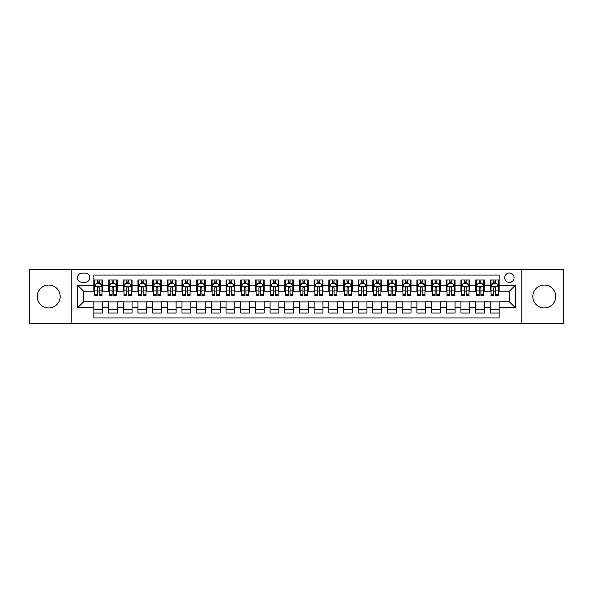 <?xml version="1.0" encoding="UTF-8"?>
<svg xmlns="http://www.w3.org/2000/svg" width="593" height="593" viewBox="0 0 593 593"><rect width="100%" height="100%" fill="white"/><g stroke="black" fill="none" stroke-linecap="round" stroke-linejoin="round"><path stroke-width="0.89" d="M544.263 285.048A11.452 11.452 0 0 0 532.81 296.5A11.452 11.452 0 0 0 544.263 307.952A11.452 11.452 0 0 0 555.715 296.5A11.452 11.452 0 0 0 544.263 285.048M48.737 285.048A11.452 11.452 0 0 0 37.285 296.5A11.452 11.452 0 0 0 48.737 307.952A11.452 11.452 0 0 0 60.19 296.5A11.452 11.452 0 0 0 48.737 285.048M509.394 273.01A4.7 4.7 0 0 0 504.695 277.709A4.7 4.7 0 0 0 509.394 282.401A4.7 4.7 0 0 0 514.094 277.709A4.7 4.7 0 0 0 509.394 273.01M521.136 323.659L563.35 323.659L563.35 269.341L521.136 269.341L521.136 323.659L71.864 323.659L71.864 269.341L29.65 269.341L29.65 323.659L71.864 323.659M499.113 279.985L490.307 279.985L490.307 285.344L484.437 285.344L484.437 291.215L490.307 291.215L490.307 285.344M484.437 285.344L484.437 279.985L475.623 279.985L475.623 285.344L469.752 285.344L469.752 291.215L475.623 291.215L475.623 285.344M469.752 285.344L469.752 279.985L460.939 279.985L460.939 285.344L455.068 285.344L455.068 291.215L460.939 291.215L460.939 285.344M455.068 285.344L455.068 279.985L446.262 279.985L446.262 285.344L440.384 285.344L440.384 291.215L446.262 291.215L446.262 285.344M440.384 285.344L440.384 279.985L431.578 279.985L431.578 285.344L425.707 285.344L425.707 291.215L431.578 291.215L431.578 285.344M425.707 285.344L425.707 279.985L416.894 279.985L416.894 285.344L411.023 285.344L411.023 291.215L416.894 291.215L416.894 285.344M411.023 285.344L411.023 279.985L402.21 279.985L402.21 285.344L396.339 285.344L396.339 291.215L402.21 291.215L402.21 285.344M396.339 285.344L396.339 279.985L387.533 279.985L387.533 285.344L381.655 285.344L381.655 291.215L387.533 291.215L387.533 285.344M381.655 285.344L381.655 279.985L372.849 279.985L372.849 285.344L366.978 285.344L366.978 291.215L372.849 291.215L372.849 285.344M366.978 285.344L366.978 279.985L358.165 279.985L358.165 285.344L352.294 285.344L352.294 291.215L358.165 291.215L358.165 285.344M352.294 285.344L352.294 279.985L343.48 279.985L343.48 285.344L337.61 285.344L337.61 291.215L343.48 291.215L343.48 285.344M337.61 285.344L337.61 279.985L328.804 279.985L328.804 285.344L322.926 285.344L322.926 291.215L328.804 291.215L328.804 285.344M322.926 285.344L322.926 279.985L314.12 279.985L314.12 285.344L308.249 285.344L308.249 291.215L314.12 291.215L314.12 285.344M308.249 285.344L308.249 279.985L299.435 279.985L299.435 285.344L293.565 285.344L293.565 291.215L299.435 291.215L299.435 285.344M293.565 285.344L293.565 279.985L284.751 279.985L284.751 285.344L278.88 285.344L278.88 291.215L284.751 291.215L284.751 285.344M278.88 285.344L278.88 279.985L270.074 279.985L270.074 285.344L264.196 285.344L264.196 291.215L270.074 291.215L270.074 285.344M264.196 285.344L264.196 279.985L255.39 279.985L255.39 285.344L249.52 285.344L249.52 291.215L255.39 291.215L255.39 285.344M249.52 285.344L249.52 279.985L240.706 279.985L240.706 285.344L234.835 285.344L234.835 291.215L240.706 291.215L240.706 285.344M234.835 285.344L234.835 279.985L226.022 279.985L226.022 285.344L220.151 285.344L220.151 291.215L226.022 291.215L226.022 285.344M220.151 285.344L220.151 279.985L211.345 279.985L211.345 285.344L205.467 285.344L205.467 291.215L211.345 291.215L211.345 285.344M205.467 285.344L205.467 279.985L196.661 279.985L196.661 285.344L190.79 285.344L190.79 291.215L196.661 291.215L196.661 285.344M190.79 285.344L190.79 279.985L181.977 279.985L181.977 285.344L176.106 285.344L176.106 291.215L181.977 291.215L181.977 285.344M176.106 285.344L176.106 279.985L167.293 279.985L167.293 285.344L161.422 285.344L161.422 291.215L167.293 291.215L167.293 285.344M161.422 285.344L161.422 279.985L152.616 279.985L152.616 285.344L146.738 285.344L146.738 291.215L152.616 291.215L152.616 285.344M146.738 285.344L146.738 279.985L137.932 279.985L137.932 285.344L132.061 285.344L132.061 291.215L137.932 291.215L137.932 285.344M132.061 285.344L132.061 279.985L123.248 279.985L123.248 285.344L117.377 285.344L117.377 291.215L123.248 291.215L123.248 285.344M117.377 285.344L117.377 279.985L108.563 279.985L108.563 291.215L102.693 291.215L102.693 279.985L93.887 279.985M93.887 313.015L102.693 313.015L102.693 301.785L108.563 301.785L108.563 313.015L117.377 313.015L117.377 301.785L123.248 301.785L123.248 307.656L117.377 307.656M123.248 307.656L123.248 313.015L132.061 313.015L132.061 301.785L137.932 301.785L137.932 307.656L132.061 307.656M137.932 307.656L137.932 313.015L146.738 313.015L146.738 301.785L152.616 301.785L152.616 307.656L146.738 307.656M152.616 307.656L152.616 313.015L161.422 313.015L161.422 301.785L167.293 301.785L167.293 307.656L161.422 307.656M167.293 307.656L167.293 313.015L176.106 313.015L176.106 301.785L181.977 301.785L181.977 307.656L176.106 307.656M181.977 307.656L181.977 313.015L190.79 313.015L190.79 301.785L196.661 301.785L196.661 307.656L190.79 307.656M196.661 307.656L196.661 313.015L205.467 313.015L205.467 301.785L211.345 301.785L211.345 307.656L205.467 307.656M211.345 307.656L211.345 313.015L220.151 313.015L220.151 301.785L226.022 301.785L226.022 307.656L220.151 307.656M226.022 307.656L226.022 313.015L234.835 313.015L234.835 301.785L240.706 301.785L240.706 307.656L234.835 307.656M240.706 307.656L240.706 313.015L249.52 313.015L249.52 301.785L255.39 301.785L255.39 307.656L249.52 307.656M255.39 307.656L255.39 313.015L264.196 313.015L264.196 301.785L270.074 301.785L270.074 307.656L264.196 307.656M270.074 307.656L270.074 313.015L278.88 313.015L278.88 301.785L284.751 301.785L284.751 307.656L278.88 307.656M284.751 307.656L284.751 313.015L293.565 313.015L293.565 301.785L299.435 301.785L299.435 307.656L293.565 307.656M299.435 307.656L299.435 313.015L308.249 313.015L308.249 301.785L314.12 301.785L314.12 307.656L308.249 307.656M314.12 307.656L314.12 313.015L322.926 313.015L322.926 301.785L328.804 301.785L328.804 307.656L322.926 307.656M328.804 307.656L328.804 313.015L337.61 313.015L337.61 301.785L343.48 301.785L343.48 307.656L337.61 307.656M343.48 307.656L343.48 313.015L352.294 313.015L352.294 301.785L358.165 301.785L358.165 307.656L352.294 307.656M358.165 307.656L358.165 313.015L366.978 313.015L366.978 301.785L372.849 301.785L372.849 307.656L366.978 307.656M372.849 307.656L372.849 313.015L381.655 313.015L381.655 301.785L387.533 301.785L387.533 307.656L381.655 307.656M387.533 307.656L387.533 313.015L396.339 313.015L396.339 301.785L402.21 301.785L402.21 307.656L396.339 307.656M402.21 307.656L402.21 313.015L411.023 313.015L411.023 301.785L416.894 301.785L416.894 307.656L411.023 307.656M416.894 307.656L416.894 313.015L425.707 313.015L425.707 301.785L431.578 301.785L431.578 307.656L425.707 307.656M431.578 307.656L431.578 313.015L440.384 313.015L440.384 301.785L446.262 301.785L446.262 307.656L440.384 307.656M446.262 307.656L446.262 313.015L455.068 313.015L455.068 301.785L460.939 301.785L460.939 307.656L455.068 307.656M460.939 307.656L460.939 313.015L469.752 313.015L469.752 301.785L475.623 301.785L475.623 307.656L469.752 307.656M475.623 307.656L475.623 313.015L484.437 313.015L484.437 301.785L490.307 301.785L490.307 307.656L484.437 307.656M81.99 282.261L85.222 282.261A4.551 4.551 0 0 0 89.773 277.709A4.551 4.551 0 0 0 85.222 273.158L81.99 273.158A4.551 4.551 0 0 0 77.438 277.709A4.551 4.551 0 0 0 81.99 282.261M521.136 269.341L71.864 269.341M499.113 285.344L499.113 275.063L93.887 275.063L93.887 291.215L83.606 291.215L83.606 301.785L93.887 301.785L93.887 317.937L499.113 317.937L499.113 301.785L509.394 301.785L509.394 291.215L499.113 291.215L499.113 285.344L515.265 285.344L515.265 307.656L499.113 307.656M93.887 307.656L77.735 307.656L77.735 285.344L93.887 285.344M490.307 307.656L490.307 313.015L499.113 313.015M93.887 283.654L94.621 283.654M97.408 283.654L99.172 283.654M101.959 283.654L102.693 283.654M93.887 291.067L94.621 291.067M97.408 291.067L99.172 291.067M101.959 291.067L102.693 291.067M93.887 301.933L102.693 301.933M93.887 309.346L102.693 309.346M108.563 291.067L109.305 291.067M112.092 291.067L113.856 291.067M116.643 291.067L117.377 291.067M108.563 283.654L109.305 283.654M112.092 283.654L113.856 283.654M116.643 283.654L117.377 283.654M108.563 301.933L117.377 301.933M108.563 309.346L117.377 309.346M123.248 301.933L132.061 301.933M123.248 309.346L132.061 309.346M123.248 283.654L123.981 283.654M126.776 283.654L128.533 283.654M131.327 283.654L132.061 283.654M123.248 291.067L123.981 291.067M126.776 291.067L128.533 291.067M131.327 291.067L132.061 291.067M137.932 301.933L146.738 301.933M137.932 309.346L146.738 309.346M137.932 283.654L138.666 283.654M141.453 283.654L143.217 283.654M146.004 283.654L146.738 283.654M137.932 291.067L138.666 291.067M141.453 291.067L143.217 291.067M146.004 291.067L146.738 291.067M152.616 301.933L161.422 301.933M152.616 309.346L161.422 309.346M152.616 283.654L153.35 283.654M156.137 283.654L157.901 283.654M160.688 283.654L161.422 283.654M152.616 291.067L153.35 291.067M156.137 291.067L157.901 291.067M160.688 291.067L161.422 291.067M167.293 301.933L176.106 301.933M167.293 309.346L176.106 309.346M167.293 283.654L168.034 283.654M170.821 283.654L172.585 283.654M175.372 283.654L176.106 283.654M167.293 291.067L168.034 291.067M170.821 291.067L172.585 291.067M175.372 291.067L176.106 291.067M181.977 301.933L190.79 301.933M181.977 309.346L190.79 309.346M181.977 283.654L182.711 283.654M185.505 283.654L187.262 283.654M190.056 283.654L190.79 283.654M181.977 291.067L182.711 291.067M185.505 291.067L187.262 291.067M190.056 291.067L190.79 291.067M196.661 301.933L205.467 301.933M196.661 309.346L205.467 309.346M196.661 283.654L197.395 283.654M200.182 283.654L201.946 283.654M204.733 283.654L205.467 283.654M196.661 291.067L197.395 291.067M200.182 291.067L201.946 291.067M204.733 291.067L205.467 291.067M211.345 301.933L220.151 301.933M211.345 309.346L220.151 309.346M211.345 283.654L212.079 283.654M214.866 283.654L216.63 283.654M219.417 283.654L220.151 283.654M211.345 291.067L212.079 291.067M214.866 291.067L216.63 291.067M219.417 291.067L220.151 291.067M226.022 301.933L234.835 301.933M226.022 309.346L234.835 309.346M226.022 283.654L226.756 283.654M229.55 283.654L231.314 283.654M234.102 283.654L234.835 283.654M226.022 291.067L226.756 291.067M229.55 291.067L231.314 291.067M234.102 291.067L234.835 291.067M240.706 301.933L249.52 301.933M240.706 309.346L249.52 309.346M240.706 283.654L241.44 283.654M244.234 283.654L245.991 283.654M248.786 283.654L249.52 283.654M240.706 291.067L241.44 291.067M244.234 291.067L245.991 291.067M248.786 291.067L249.52 291.067M255.39 301.933L264.196 301.933M255.39 309.346L264.196 309.346M255.39 283.654L256.124 283.654M258.911 283.654L260.675 283.654M263.462 283.654L264.196 283.654M255.39 291.067L256.124 291.067M258.911 291.067L260.675 291.067M263.462 291.067L264.196 291.067M270.074 301.933L278.88 301.933M270.074 309.346L278.88 309.346M270.074 283.654L270.808 283.654M273.595 283.654L275.36 283.654M278.147 283.654L278.88 283.654M270.074 291.067L270.808 291.067M273.595 291.067L275.36 291.067M278.147 291.067L278.88 291.067M284.751 301.933L293.565 301.933M284.751 309.346L293.565 309.346M284.751 283.654L285.485 283.654M288.28 283.654L290.036 283.654M292.831 283.654L293.565 283.654M284.751 291.067L285.485 291.067M288.28 291.067L290.036 291.067M292.831 291.067L293.565 291.067M299.435 301.933L308.249 301.933M299.435 309.346L308.249 309.346M299.435 283.654L300.169 283.654M302.964 283.654L304.72 283.654M307.515 283.654L308.249 283.654M299.435 291.067L300.169 291.067M302.964 291.067L304.72 291.067M307.515 291.067L308.249 291.067M314.12 301.933L322.926 301.933M314.12 309.346L322.926 309.346M314.12 283.654L314.853 283.654M317.64 283.654L319.405 283.654M322.192 283.654L322.926 283.654M314.12 291.067L314.853 291.067M317.64 291.067L319.405 291.067M322.192 291.067L322.926 291.067M328.804 301.933L337.61 301.933M328.804 309.346L337.61 309.346M328.804 283.654L329.538 283.654M332.325 283.654L334.089 283.654M336.876 283.654L337.61 283.654M328.804 291.067L329.538 291.067M332.325 291.067L334.089 291.067M336.876 291.067L337.61 291.067M343.48 301.933L352.294 301.933M343.48 309.346L352.294 309.346M343.48 283.654L344.214 283.654M347.009 283.654L348.766 283.654M351.56 283.654L352.294 283.654M343.48 291.067L344.214 291.067M347.009 291.067L348.766 291.067M351.56 291.067L352.294 291.067M358.165 301.933L366.978 301.933M358.165 309.346L366.978 309.346M358.165 283.654L358.898 283.654M361.686 283.654L363.45 283.654M366.244 283.654L366.978 283.654M358.165 291.067L358.898 291.067M361.686 291.067L363.45 291.067M366.244 291.067L366.978 291.067M372.849 301.933L381.655 301.933M372.849 309.346L381.655 309.346M372.849 283.654L373.583 283.654M376.37 283.654L378.134 283.654M380.921 283.654L381.655 283.654M372.849 291.067L373.583 291.067M376.37 291.067L378.134 291.067M380.921 291.067L381.655 291.067M387.533 301.933L396.339 301.933M387.533 309.346L396.339 309.346M387.533 283.654L388.267 283.654M391.054 283.654L392.818 283.654M395.605 283.654L396.339 283.654M387.533 291.067L388.267 291.067M391.054 291.067L392.818 291.067M395.605 291.067L396.339 291.067M402.21 301.933L411.023 301.933M402.21 309.346L411.023 309.346M402.21 283.654L402.943 283.654M405.738 283.654L407.495 283.654M410.289 283.654L411.023 283.654M402.21 291.067L402.943 291.067M405.738 291.067L407.495 291.067M410.289 291.067L411.023 291.067M416.894 301.933L425.707 301.933M416.894 309.346L425.707 309.346M416.894 283.654L417.628 283.654M420.415 283.654L422.179 283.654M424.966 283.654L425.707 283.654M416.894 291.067L417.628 291.067M420.415 291.067L422.179 291.067M424.966 291.067L425.707 291.067M431.578 301.933L440.384 301.933M431.578 309.346L440.384 309.346M431.578 283.654L432.312 283.654M435.099 283.654L436.863 283.654M439.65 283.654L440.384 283.654M431.578 291.067L432.312 291.067M435.099 291.067L436.863 291.067M439.65 291.067L440.384 291.067M446.262 301.933L455.068 301.933M446.262 309.346L455.068 309.346M446.262 283.654L446.996 283.654M449.783 283.654L451.547 283.654M454.334 283.654L455.068 283.654M446.262 291.067L446.996 291.067M449.783 291.067L451.547 291.067M454.334 291.067L455.068 291.067M460.939 301.933L469.752 301.933M460.939 309.346L469.752 309.346M460.939 283.654L461.673 283.654M464.467 283.654L466.224 283.654M469.019 283.654L469.752 283.654M460.939 291.067L461.673 291.067M464.467 291.067L466.224 291.067M469.019 291.067L469.752 291.067M475.623 301.933L484.437 301.933M475.623 309.346L484.437 309.346M475.623 283.654L476.357 283.654M479.144 283.654L480.908 283.654M483.695 283.654L484.437 283.654M475.623 291.067L476.357 291.067M479.144 291.067L480.908 291.067M483.695 291.067L484.437 291.067M490.307 301.933L499.113 301.933M490.307 309.346L499.113 309.346M490.307 283.654L491.041 283.654M493.828 283.654L495.592 283.654M498.379 283.654L499.113 283.654M490.307 291.067L491.041 291.067M493.828 291.067L495.592 291.067M498.379 291.067L499.113 291.067M83.606 291.215L77.735 285.344M83.606 301.785L77.735 307.656M515.265 285.344L509.394 291.215M515.265 307.656L509.394 301.785M99.172 281.89L97.408 281.89M101.959 294.424L99.172 294.424L99.172 295.618L101.959 295.618L101.959 286.664L100.491 283.728L96.088 283.728L94.621 286.664L94.621 295.618L97.408 295.618L97.408 294.424L94.621 294.424M94.621 286.664L94.621 279.985M101.959 286.664L101.959 279.985M97.408 283.728L97.408 279.985M99.172 279.985L99.172 283.728M99.172 294.424L99.172 287.761C98.586 286.634 97.993 286.634 97.408 287.761L97.408 294.424M113.856 281.89L112.092 281.89M116.643 294.424L113.856 294.424L113.856 295.618L116.643 295.618L116.643 286.664L115.175 283.728L110.772 283.728L109.305 286.664L109.305 295.618L112.092 295.618L112.092 294.424L109.305 294.424M109.305 286.664L109.305 279.985M116.643 286.664L116.643 279.985M112.092 283.728L112.092 279.985M113.856 279.985L113.856 283.728M113.856 294.424L113.856 287.761C113.263 286.634 112.677 286.634 112.092 287.761L112.092 294.424M128.533 281.89L126.776 281.89M131.327 294.424L128.533 294.424L128.533 295.618L131.327 295.618L131.327 286.664L129.86 283.728L125.449 283.728L123.981 286.664L123.981 295.618L126.776 295.618L126.776 294.424L123.981 294.424M123.981 286.664L123.981 279.985M131.327 286.664L131.327 279.985M126.776 283.728L126.776 279.985M128.533 279.985L128.533 283.728M128.533 294.424L128.533 287.761C127.947 286.634 127.362 286.634 126.776 287.761L126.776 294.424M143.217 281.89L141.453 281.89M146.004 294.424L143.217 294.424L143.217 295.618L146.004 295.618L146.004 286.664L144.536 283.728L140.133 283.728L138.666 286.664L138.666 295.618L141.453 295.618L141.453 294.424L138.666 294.424M138.666 286.664L138.666 279.985M146.004 286.664L146.004 279.985M141.453 283.728L141.453 279.985M143.217 279.985L143.217 283.728M143.217 294.424L143.217 287.761C142.631 286.634 142.046 286.634 141.453 287.761L141.453 294.424M157.901 281.89L156.137 281.89M160.688 294.424L157.901 294.424L157.901 295.618L160.688 295.618L160.688 286.664L159.22 283.728L154.817 283.728L153.35 286.664L153.35 295.618L156.137 295.618L156.137 294.424L153.35 294.424M153.35 286.664L153.35 279.985M160.688 286.664L160.688 279.985M156.137 283.728L156.137 279.985M157.901 279.985L157.901 283.728M157.901 294.424L157.901 287.761C157.315 286.634 156.722 286.634 156.137 287.761L156.137 294.424M172.585 281.89L170.821 281.89M175.372 294.424L172.585 294.424L172.585 295.618L175.372 295.618L175.372 286.664L173.905 283.728L169.502 283.728L168.034 286.664L168.034 295.618L170.821 295.618L170.821 294.424L168.034 294.424M168.034 286.664L168.034 279.985M175.372 286.664L175.372 279.985M170.821 283.728L170.821 279.985M172.585 279.985L172.585 283.728M172.585 294.424L172.585 287.761C171.992 286.634 171.407 286.634 170.821 287.761L170.821 294.424M187.262 281.89L185.505 281.89M190.056 294.424L187.262 294.424L187.262 295.618L190.056 295.618L190.056 286.664L188.589 283.728L184.178 283.728L182.711 286.664L182.711 295.618L185.505 295.618L185.505 294.424L182.711 294.424M182.711 286.664L182.711 279.985M190.056 286.664L190.056 279.985M185.505 283.728L185.505 279.985M187.262 279.985L187.262 283.728M187.262 294.424L187.262 287.761C186.676 286.634 186.091 286.634 185.505 287.761L185.505 294.424M201.946 281.89L200.182 281.89M204.733 294.424L201.946 294.424L201.946 295.618L204.733 295.618L204.733 286.664L203.266 283.728L198.863 283.728L197.395 286.664L197.395 295.618L200.182 295.618L200.182 294.424L197.395 294.424M197.395 286.664L197.395 279.985M204.733 286.664L204.733 279.985M200.182 283.728L200.182 279.985M201.946 279.985L201.946 283.728M201.946 294.424L201.946 287.761C201.361 286.634 200.775 286.634 200.182 287.761L200.182 294.424M216.63 281.89L214.866 281.89M219.417 294.424L216.63 294.424L216.63 295.618L219.417 295.618L219.417 286.664L217.95 283.728L213.547 283.728L212.079 286.664L212.079 295.618L214.866 295.618L214.866 294.424L212.079 294.424M212.079 286.664L212.079 279.985M219.417 286.664L219.417 279.985M214.866 283.728L214.866 279.985M216.63 279.985L216.63 283.728M216.63 294.424L216.63 287.761C216.045 286.634 215.452 286.634 214.866 287.761L214.866 294.424M231.314 281.89L229.55 281.89M234.102 294.424L231.314 294.424L231.314 295.618L234.102 295.618L234.102 286.664L232.634 283.728L228.231 283.728L226.756 286.664L226.756 295.618L229.55 295.618L229.55 294.424L226.756 294.424M226.756 286.664L226.756 279.985M234.102 286.664L234.102 279.985M229.55 283.728L229.55 279.985M231.314 279.985L231.314 283.728M231.314 294.424L231.314 287.761C230.721 286.634 230.136 286.634 229.55 287.761L229.55 294.424M245.991 281.89L244.234 281.89M248.786 294.424L245.991 294.424L245.991 295.618L248.786 295.618L248.786 286.664L247.318 283.728L242.908 283.728L241.44 286.664L241.44 295.618L244.234 295.618L244.234 294.424L241.44 294.424M241.44 286.664L241.44 279.985M248.786 286.664L248.786 279.985M244.234 283.728L244.234 279.985M245.991 279.985L245.991 283.728M245.991 294.424L245.991 287.761C245.406 286.634 244.82 286.634 244.234 287.761L244.234 294.424M260.675 281.89L258.911 281.89M263.462 294.424L260.675 294.424L260.675 295.618L263.462 295.618L263.462 286.664L261.995 283.728L257.592 283.728L256.124 286.664L256.124 295.618L258.911 295.618L258.911 294.424L256.124 294.424M256.124 286.664L256.124 279.985M263.462 286.664L263.462 279.985M258.911 283.728L258.911 279.985M260.675 279.985L260.675 283.728M260.675 294.424L260.675 287.761C260.09 286.634 259.504 286.634 258.911 287.761L258.911 294.424M275.36 281.89L273.595 281.89M278.147 294.424L275.36 294.424L275.36 295.618L278.147 295.618L278.147 286.664L276.679 283.728L272.276 283.728L270.808 286.664L270.808 295.618L273.595 295.618L273.595 294.424L270.808 294.424M270.808 286.664L270.808 279.985M278.147 286.664L278.147 279.985M273.595 283.728L273.595 279.985M275.36 279.985L275.36 283.728M275.36 294.424L275.36 287.761C274.774 286.634 274.181 286.634 273.595 287.761L273.595 294.424M290.036 281.89L288.28 281.89M292.831 294.424L290.036 294.424L290.036 295.618L292.831 295.618L292.831 286.664L291.363 283.728L286.96 283.728L285.485 286.664L285.485 295.618L288.28 295.618L288.28 294.424L285.485 294.424M285.485 286.664L285.485 279.985M292.831 286.664L292.831 279.985M288.28 283.728L288.28 279.985M290.036 279.985L290.036 283.728M290.036 294.424L290.036 287.761C289.451 286.634 288.865 286.634 288.28 287.761L288.28 294.424M304.72 281.89L302.964 281.89M307.515 294.424L304.72 294.424L304.72 295.618L307.515 295.618L307.515 286.664L306.04 283.728L301.637 283.728L300.169 286.664L300.169 295.618L302.964 295.618L302.964 294.424L300.169 294.424M300.169 286.664L300.169 279.985M307.515 286.664L307.515 279.985M302.964 283.728L302.964 279.985M304.72 279.985L304.72 283.728M304.72 294.424L304.72 287.761C304.135 286.634 303.549 286.634 302.964 287.761L302.964 294.424M319.405 281.89L317.64 281.89M322.192 294.424L319.405 294.424L319.405 295.618L322.192 295.618L322.192 286.664L320.724 283.728L316.321 283.728L314.853 286.664L314.853 295.618L317.64 295.618L317.64 294.424L314.853 294.424M314.853 286.664L314.853 279.985M322.192 286.664L322.192 279.985M317.64 283.728L317.64 279.985M319.405 279.985L319.405 283.728M319.405 294.424L319.405 287.761C318.819 286.634 318.233 286.634 317.64 287.761L317.64 294.424M334.089 281.89L332.325 281.89M336.876 294.424L334.089 294.424L334.089 295.618L336.876 295.618L336.876 286.664L335.408 283.728L331.005 283.728L329.538 286.664L329.538 295.618L332.325 295.618L332.325 294.424L329.538 294.424M329.538 286.664L329.538 279.985M336.876 286.664L336.876 279.985M332.325 283.728L332.325 279.985M334.089 279.985L334.089 283.728M334.089 294.424L334.089 287.761C333.503 286.634 332.91 286.634 332.325 287.761L332.325 294.424M348.766 281.89L347.009 281.89M351.56 294.424L348.766 294.424L348.766 295.618L351.56 295.618L351.56 286.664L350.092 283.728L345.682 283.728L344.214 286.664L344.214 295.618L347.009 295.618L347.009 294.424L344.214 294.424M344.214 286.664L344.214 279.985M351.56 286.664L351.56 279.985M347.009 283.728L347.009 279.985M348.766 279.985L348.766 283.728M348.766 294.424L348.766 287.761C348.18 286.634 347.594 286.634 347.009 287.761L347.009 294.424M363.45 281.89L361.686 281.89M366.244 294.424L363.45 294.424L363.45 295.618L366.244 295.618L366.244 286.664L364.769 283.728L360.366 283.728L358.898 286.664L358.898 295.618L361.686 295.618L361.686 294.424L358.898 294.424M358.898 286.664L358.898 279.985M366.244 286.664L366.244 279.985M361.686 283.728L361.686 279.985M363.45 279.985L363.45 283.728M363.45 294.424L363.45 287.761C362.864 286.634 362.279 286.634 361.686 287.761L361.686 294.424M378.134 281.89L376.37 281.89M380.921 294.424L378.134 294.424L378.134 295.618L380.921 295.618L380.921 286.664L379.453 283.728L375.05 283.728L373.583 286.664L373.583 295.618L376.37 295.618L376.37 294.424L373.583 294.424M373.583 286.664L373.583 279.985M380.921 286.664L380.921 279.985M376.37 283.728L376.37 279.985M378.134 279.985L378.134 283.728M378.134 294.424L378.134 287.761C377.548 286.634 376.963 286.634 376.37 287.761L376.37 294.424M392.818 281.89L391.054 281.89M395.605 294.424L392.818 294.424L392.818 295.618L395.605 295.618L395.605 286.664L394.137 283.728L389.734 283.728L388.267 286.664L388.267 295.618L391.054 295.618L391.054 294.424L388.267 294.424M388.267 286.664L388.267 279.985M395.605 286.664L395.605 279.985M391.054 283.728L391.054 279.985M392.818 279.985L392.818 283.728M392.818 294.424L392.818 287.761C392.232 286.634 391.639 286.634 391.054 287.761L391.054 294.424M407.495 281.89L405.738 281.89M410.289 294.424L407.495 294.424L407.495 295.618L410.289 295.618L410.289 286.664L408.822 283.728L404.411 283.728L402.943 286.664L402.943 295.618L405.738 295.618L405.738 294.424L402.943 294.424M402.943 286.664L402.943 279.985M410.289 286.664L410.289 279.985M405.738 283.728L405.738 279.985M407.495 279.985L407.495 283.728M407.495 294.424L407.495 287.761C406.909 286.634 406.324 286.634 405.738 287.761L405.738 294.424M422.179 281.89L420.415 281.89M424.966 294.424L422.179 294.424L422.179 295.618L424.966 295.618L424.966 286.664L423.498 283.728L419.095 283.728L417.628 286.664L417.628 295.618L420.415 295.618L420.415 294.424L417.628 294.424M417.628 286.664L417.628 279.985M424.966 286.664L424.966 279.985M420.415 283.728L420.415 279.985M422.179 279.985L422.179 283.728M422.179 294.424L422.179 287.761C421.593 286.634 421.008 286.634 420.415 287.761L420.415 294.424M436.863 281.89L435.099 281.89M439.65 294.424L436.863 294.424L436.863 295.618L439.65 295.618L439.65 286.664L438.183 283.728L433.779 283.728L432.312 286.664L432.312 295.618L435.099 295.618L435.099 294.424L432.312 294.424M432.312 286.664L432.312 279.985M439.65 286.664L439.65 279.985M435.099 283.728L435.099 279.985M436.863 279.985L436.863 283.728M436.863 294.424L436.863 287.761C436.278 286.634 435.692 286.634 435.099 287.761L435.099 294.424M451.547 281.89L449.783 281.89M454.334 294.424L451.547 294.424L451.547 295.618L454.334 295.618L454.334 286.664L452.867 283.728L448.464 283.728L446.996 286.664L446.996 295.618L449.783 295.618L449.783 294.424L446.996 294.424M446.996 286.664L446.996 279.985M454.334 286.664L454.334 279.985M449.783 283.728L449.783 279.985M451.547 279.985L451.547 283.728M451.547 294.424L451.547 287.761C450.962 286.634 450.369 286.634 449.783 287.761L449.783 294.424M466.224 281.89L464.467 281.89M469.019 294.424L466.224 294.424L466.224 295.618L469.019 295.618L469.019 286.664L467.551 283.728L463.14 283.728L461.673 286.664L461.673 295.618L464.467 295.618L464.467 294.424L461.673 294.424M461.673 286.664L461.673 279.985M469.019 286.664L469.019 279.985M464.467 283.728L464.467 279.985M466.224 279.985L466.224 283.728M466.224 294.424L466.224 287.761C465.638 286.634 465.053 286.634 464.467 287.761L464.467 294.424M480.908 281.89L479.144 281.89M483.695 294.424L480.908 294.424L480.908 295.618L483.695 295.618L483.695 286.664L482.228 283.728L477.825 283.728L476.357 286.664L476.357 295.618L479.144 295.618L479.144 294.424L476.357 294.424M476.357 286.664L476.357 279.985M483.695 286.664L483.695 279.985M479.144 283.728L479.144 279.985M480.908 279.985L480.908 283.728M480.908 294.424L480.908 287.761C480.323 286.634 479.737 286.634 479.144 287.761L479.144 294.424M495.592 281.89L493.828 281.89M498.379 294.424L495.592 294.424L495.592 295.618L498.379 295.618L498.379 286.664L496.912 283.728L492.509 283.728L491.041 286.664L491.041 295.618L493.828 295.618L493.828 294.424L491.041 294.424M491.041 286.664L491.041 279.985M498.379 286.664L498.379 279.985M493.828 283.728L493.828 279.985M495.592 279.985L495.592 283.728M495.592 294.424L495.592 287.761C495.007 286.634 494.421 286.634 493.828 287.761L493.828 294.424M108.563 307.656L102.693 307.656M108.563 285.344L102.693 285.344M101.922 286.589L94.658 286.589M94.621 284.536L95.681 284.536M100.899 284.536L101.959 284.536M97.408 290.066L94.621 290.066M101.959 290.066L99.172 290.066M99.172 282.824L97.408 282.824M116.606 286.589L109.334 286.589M109.305 284.536L110.365 284.536M115.576 284.536L116.643 284.536M112.092 290.066L109.305 290.066M116.643 290.066L113.856 290.066M113.856 282.824L112.092 282.824M131.29 286.589L124.019 286.589M123.981 284.536L125.049 284.536M130.26 284.536L131.327 284.536M126.776 290.066L123.981 290.066M131.327 290.066L128.533 290.066M128.533 282.824L126.776 282.824M145.967 286.589L138.703 286.589M138.666 284.536L139.733 284.536M144.944 284.536L146.004 284.536M141.453 290.066L138.666 290.066M146.004 290.066L143.217 290.066M143.217 282.824L141.453 282.824M160.651 286.589L153.387 286.589M153.35 284.536L154.41 284.536M159.628 284.536L160.688 284.536M156.137 290.066L153.35 290.066M160.688 290.066L157.901 290.066M157.901 282.824L156.137 282.824M175.335 286.589L168.064 286.589M168.034 284.536L169.094 284.536M174.305 284.536L175.372 284.536M170.821 290.066L168.034 290.066M175.372 290.066L172.585 290.066M172.585 282.824L170.821 282.824M190.019 286.589L182.748 286.589M182.711 284.536L183.778 284.536M188.989 284.536L190.056 284.536M185.505 290.066L182.711 290.066M190.056 290.066L187.262 290.066M187.262 282.824L185.505 282.824M204.696 286.589L197.432 286.589M197.395 284.536L198.462 284.536M203.673 284.536L204.733 284.536M200.182 290.066L197.395 290.066M204.733 290.066L201.946 290.066M201.946 282.824L200.182 282.824M219.38 286.589L212.116 286.589M212.079 284.536L213.139 284.536M218.357 284.536L219.417 284.536M214.866 290.066L212.079 290.066M219.417 290.066L216.63 290.066M216.63 282.824L214.866 282.824M234.065 286.589L226.793 286.589M226.756 284.536L227.823 284.536M233.034 284.536L234.102 284.536M229.55 290.066L226.756 290.066M234.102 290.066L231.314 290.066M231.314 282.824L229.55 282.824M248.749 286.589L241.477 286.589M241.44 284.536L242.507 284.536M247.718 284.536L248.786 284.536M244.234 290.066L241.44 290.066M248.786 290.066L245.991 290.066M245.991 282.824L244.234 282.824M263.425 286.589L256.161 286.589M256.124 284.536L257.192 284.536M262.402 284.536L263.462 284.536M258.911 290.066L256.124 290.066M263.462 290.066L260.675 290.066M260.675 282.824L258.911 282.824M278.11 286.589L270.845 286.589M270.808 284.536L271.868 284.536M277.079 284.536L278.147 284.536M273.595 290.066L270.808 290.066M278.147 290.066L275.36 290.066M275.36 282.824L273.595 282.824M292.794 286.589L285.522 286.589M285.485 284.536L286.552 284.536M291.763 284.536L292.831 284.536M288.28 290.066L285.485 290.066M292.831 290.066L290.036 290.066M290.036 282.824L288.28 282.824M307.478 286.589L300.206 286.589M300.169 284.536L301.237 284.536M306.448 284.536L307.515 284.536M302.964 290.066L300.169 290.066M307.515 290.066L304.72 290.066M304.72 282.824L302.964 282.824M322.155 286.589L314.89 286.589M314.853 284.536L315.921 284.536M321.132 284.536L322.192 284.536M317.64 290.066L314.853 290.066M322.192 290.066L319.405 290.066M319.405 282.824L317.64 282.824M336.839 286.589L329.575 286.589M329.538 284.536L330.597 284.536M335.808 284.536L336.876 284.536M332.325 290.066L329.538 290.066M336.876 290.066L334.089 290.066M334.089 282.824L332.325 282.824M351.523 286.589L344.251 286.589M344.214 284.536L345.282 284.536M350.493 284.536L351.56 284.536M347.009 290.066L344.214 290.066M351.56 290.066L348.766 290.066M348.766 282.824L347.009 282.824M366.207 286.589L358.935 286.589M358.898 284.536L359.966 284.536M365.177 284.536L366.244 284.536M361.686 290.066L358.898 290.066M366.244 290.066L363.45 290.066M363.45 282.824L361.686 282.824M380.884 286.589L373.62 286.589M373.583 284.536L374.643 284.536M379.861 284.536L380.921 284.536M376.37 290.066L373.583 290.066M380.921 290.066L378.134 290.066M378.134 282.824L376.37 282.824M395.568 286.589L388.304 286.589M388.267 284.536L389.327 284.536M394.538 284.536L395.605 284.536M391.054 290.066L388.267 290.066M395.605 290.066L392.818 290.066M392.818 282.824L391.054 282.824M410.252 286.589L402.981 286.589M402.943 284.536L404.011 284.536M409.222 284.536L410.289 284.536M405.738 290.066L402.943 290.066M410.289 290.066L407.495 290.066M407.495 282.824L405.738 282.824M424.936 286.589L417.665 286.589M417.628 284.536L418.695 284.536M423.906 284.536L424.966 284.536M420.415 290.066L417.628 290.066M424.966 290.066L422.179 290.066M422.179 282.824L420.415 282.824M439.613 286.589L432.349 286.589M432.312 284.536L433.372 284.536M438.59 284.536L439.65 284.536M435.099 290.066L432.312 290.066M439.65 290.066L436.863 290.066M436.863 282.824L435.099 282.824M454.297 286.589L447.033 286.589M446.996 284.536L448.056 284.536M453.267 284.536L454.334 284.536M449.783 290.066L446.996 290.066M454.334 290.066L451.547 290.066M451.547 282.824L449.783 282.824M468.981 286.589L461.71 286.589M461.673 284.536L462.74 284.536M467.951 284.536L469.019 284.536M464.467 290.066L461.673 290.066M469.019 290.066L466.224 290.066M466.224 282.824L464.467 282.824M483.666 286.589L476.394 286.589M476.357 284.536L477.424 284.536M482.635 284.536L483.695 284.536M479.144 290.066L476.357 290.066M483.695 290.066L480.908 290.066M480.908 282.824L479.144 282.824M498.342 286.589L491.078 286.589M491.041 284.536L492.101 284.536M497.319 284.536L498.379 284.536M493.828 290.066L491.041 290.066M498.379 290.066L495.592 290.066M495.592 282.824L493.828 282.824"/></g></svg>
